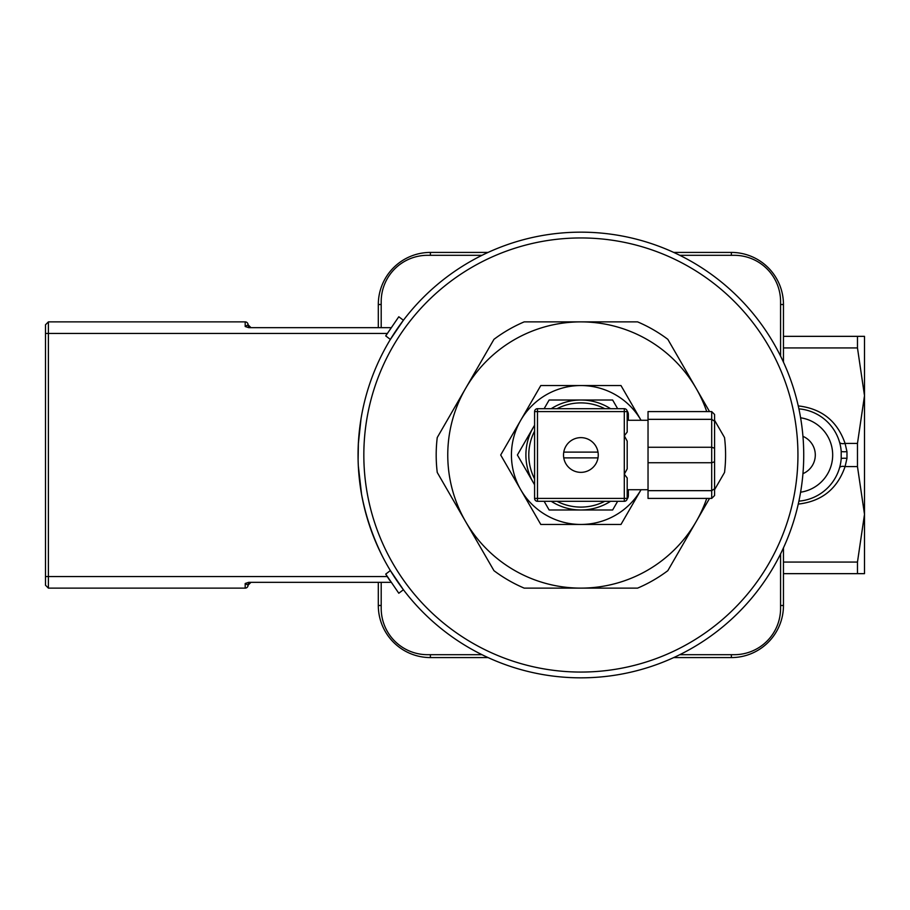 <?xml version="1.0" encoding="UTF-8"?>
<svg xmlns="http://www.w3.org/2000/svg" width="910" height="910" viewBox="0 0 910 910"><rect width="100%" height="100%" fill="white"/><g stroke="black" fill="none" stroke-linecap="round" stroke-linejoin="round"><path stroke-width="1.36" d="M857.47 336.347L864.5 336.347L864.5 395.668L857.47 347.927L857.47 336.347L783.464 336.347M864.5 355.764L864.5 573.653L857.47 573.653L857.47 562.073L864.5 514.332L864.5 554.236M864.5 514.332L857.47 466.58L857.47 443.42L864.5 395.668M378.31 327.668L378.31 304.509L378.31 327.668M378.31 304.509A52.097 52.097 0 0 1 430.396 252.423L488.056 252.423L430.396 252.423A52.097 52.097 0 0 0 378.31 304.509L381.199 304.509M673.718 252.423L731.378 252.423L673.718 252.423M783.464 362.169L783.464 304.509A52.097 52.097 0 0 0 731.378 252.423A52.097 52.097 0 0 1 783.464 304.509L780.575 304.509M799.151 410.057L799.253 408.886A17.37 17.37 0 0 1 798.9 408.852A17.37 17.37 0 0 0 799.253 408.886A46.308 46.308 0 0 1 841.204 451.28L841.204 458.72A5.79 0.83 -175.4 0 1 846.971 458.344L846.971 451.656L845.083 443.42C837.337 421.102 821.719 408.601 798.252 405.905M378.31 582.332L378.31 605.491A52.097 52.097 0 0 0 430.396 657.577L488.056 657.577M673.718 657.577L731.378 657.577A52.097 52.097 0 0 0 783.464 605.491L783.464 547.831M798.9 501.148A17.37 17.37 0 0 1 799.253 501.114A46.308 46.308 0 0 0 841.204 458.72A46.308 46.308 0 0 1 799.253 501.114L799.151 499.943M839.52 467.865A5.79 2.81 -163.9 0 1 845.083 466.58L846.971 458.344M783.464 573.653L857.47 573.653M799.253 408.886A46.308 46.308 0 0 1 841.204 451.28A5.79 0.83 175.4 0 0 846.971 451.656M839.52 442.135A5.79 2.81 163.9 0 0 845.083 443.42L857.47 443.42M802.938 436.345A20.259 20.259 0 0 1 802.938 473.655M481.982 654.688L427.507 654.688A46.308 46.308 0 0 1 381.199 608.38L381.199 582.332M381.199 327.668L381.199 301.62A46.308 46.308 0 0 1 427.507 255.312L481.982 255.312M679.793 255.312L734.268 255.312A46.308 46.308 0 0 1 780.575 301.62L780.575 356.094M780.575 553.906L780.575 608.38A46.308 46.308 0 0 1 734.268 654.688C747.554 653.437 747.554 653.437 734.268 654.688L679.793 654.688M398.796 316.76L403.403 320.252L390.367 339.43L385.726 335.904L398.796 316.76L386.033 335.415M389.708 580.364L387.25 576.553A228.626 228.626 0 0 1 385.726 574.096L390.367 570.57L403.403 589.748L398.796 593.24L385.726 574.096L398.796 593.24M386.079 574.665L387.899 577.566M385.726 335.904L387.25 333.447A228.626 228.626 0 0 0 385.726 335.904M391.004 582.332L248.726 582.332L245.188 583.492L248.077 585.176A2.889 2.889 0 0 0 248.077 585.232A2.889 2.889 0 0 1 250.978 582.332L248.077 585.176M48.389 588.122L48.389 321.878L45.5 324.768L45.5 585.232L48.389 588.122L245.188 588.122A2.889 2.889 0 0 0 248.077 585.232M45.5 324.768L48.389 321.878L245.188 321.878A2.889 2.889 0 0 1 248.077 324.768A2.889 2.889 0 0 0 250.978 327.668L248.077 324.768L245.188 326.508L248.726 327.668L391.004 327.668M358.051 454.841L358.074 457.741M361.6 494.608L358.335 466.091L360.474 487.737M361.054 418.566L358.324 443.898L360.565 421.66M382.496 556.476C372.258 535.694 365.16 514.332 361.213 492.39M365.263 511.238L365.592 512.478M373.464 536.434L374.545 539.13M377.855 546.83L378.935 549.196M358.108 459.982L358.381 442.965M373.373 536.183L377.081 545.113M364.751 509.247L365.604 512.535M580.887 232.164A222.836 222.836 0 0 0 387.91 566.418A222.836 222.836 0 0 0 773.875 566.418A222.836 222.836 0 0 0 580.887 232.164A222.836 222.836 0 0 0 387.91 566.418A222.836 222.836 0 0 0 773.875 566.418A222.836 222.836 0 0 0 580.887 232.164M437.244 437.551L493.959 339.328A144.701 144.701 0 0 1 524.183 321.878L580.887 321.878A133.122 133.122 0 0 0 465.601 521.566L437.244 472.449A144.701 144.701 0 0 1 437.244 437.551M493.959 570.672L465.601 521.566A133.122 133.122 0 0 0 580.887 588.122L524.183 588.122A144.701 144.701 0 0 1 493.959 570.672M637.603 588.122L580.887 588.122A133.122 133.122 0 0 0 696.173 521.566L667.826 570.672A144.701 144.701 0 0 1 637.603 588.122M580.887 321.878L637.603 321.878A144.701 144.701 0 0 1 667.826 339.328L696.173 388.433A133.122 133.122 0 0 0 580.887 321.878M706.74 411.593A133.122 133.122 0 0 0 696.173 388.433L709.538 411.593M714.589 420.329L724.531 437.551A144.701 144.701 0 0 1 724.531 472.449L714.589 489.671M709.538 498.407L696.173 521.566A133.122 133.122 0 0 0 706.74 498.407M520.736 420.272L540.79 385.544L620.984 385.544L641.038 420.272A69.456 69.456 0 0 0 520.736 420.272A69.456 69.456 0 0 0 520.736 489.728L500.693 455L520.736 420.272M540.79 524.456L520.736 489.728A69.456 69.456 0 0 0 580.887 524.456L540.79 524.456M620.984 524.456L580.887 524.456A69.456 69.456 0 0 0 641.038 489.728L620.984 524.456M544.135 408.692L549.139 400.013L612.635 400.013L617.651 408.692M534.579 484.768L517.392 455L534.579 425.232M617.651 501.308L612.635 509.987L549.139 509.987L544.135 501.308M534.579 425.345A54.987 54.987 0 0 0 534.579 484.655M551.232 501.308A54.987 54.987 0 0 0 610.542 501.308M610.542 408.692A54.987 54.987 0 0 0 551.232 408.692M580.887 402.902A52.097 52.097 0 0 0 557.022 408.692L604.752 408.692A52.097 52.097 0 0 0 580.887 402.902M557.022 501.308A52.097 52.097 0 0 0 604.752 501.308L557.022 501.308M534.579 431.135A52.097 52.097 0 0 0 534.579 478.865M627.115 410.899A5.79 5.79 0 0 1 628.355 414.482L628.355 420.272M627.195 411.593A2.889 2.889 0 0 0 624.294 408.692L624.294 411.593L627.195 411.593L627.195 432.034L627.195 411.593A2.889 2.889 0 0 0 624.294 408.692L537.48 408.692A2.889 2.889 0 0 0 534.579 411.593L534.579 498.407A2.889 2.889 0 0 0 537.48 501.308L624.294 501.308A2.889 2.889 0 0 0 627.195 498.407L627.195 477.966L627.195 498.407L624.294 498.407L624.294 501.308A2.889 2.889 0 0 0 627.195 498.407M628.355 489.728L628.355 495.518A5.79 5.79 0 0 1 627.115 499.101M627.195 432.034L624.294 435.799L624.294 474.201L627.195 477.966M580.887 437.63A17.37 17.37 0 0 1 595.925 463.679A17.37 17.37 0 0 1 565.849 463.679A17.37 17.37 0 0 1 580.887 437.63M624.294 474.201L627.195 468.877L627.195 441.123L624.294 435.799L624.294 411.593L537.48 411.593L537.48 408.692A2.889 2.889 0 0 0 534.579 411.593L537.48 411.593L537.48 498.407L534.579 498.407A2.889 2.889 0 0 0 537.48 501.308L537.48 498.407L624.294 498.407L624.294 474.201M648.034 419.339L648.034 411.593L711.7 411.593L711.7 498.407L714.589 495.518L714.589 461.757L711.7 462.746L648.034 462.746L648.034 419.339L711.7 419.339L714.589 421.25L714.589 488.75L711.7 490.661L648.034 490.661L648.034 462.746M714.589 488.75L714.589 495.518L711.7 498.407L648.034 498.407L648.034 490.661M714.589 414.482L711.7 411.593L714.589 414.482L714.589 421.25L714.589 414.482M714.589 461.757L714.589 421.25M714.589 448.243L711.7 447.254L648.034 447.254M598.006 457.889L563.768 457.889M563.768 452.111L598.006 452.111M706.774 255.312L734.268 255.312M427.507 255.312C414.221 256.563 414.221 256.563 427.507 255.312L455 255.312M734.268 654.688L706.774 654.688M455 654.688L427.507 654.688C414.221 653.437 414.221 653.437 427.507 654.688M744.403 256.438L742.947 256.131M381.199 605.491L378.31 605.491A52.097 52.097 0 0 0 430.396 657.577L430.396 654.688M731.378 654.688L731.378 657.577M780.575 605.491L783.464 605.491M731.378 255.312L731.378 252.423M430.396 252.423L430.396 255.312M798.252 504.094C821.719 501.399 837.337 488.897 845.083 466.58L857.47 466.58M857.47 562.073L783.464 562.073M783.464 347.927L857.47 347.927M800.595 417.792A37.617 37.617 0 0 1 800.595 492.208M45.5 576.553L387.25 576.553M245.188 583.492L245.188 588.122M387.25 333.447L45.5 333.447M245.188 321.878L245.188 326.508M580.887 237.954A217.046 217.046 0 0 1 768.859 563.529A217.046 217.046 0 0 1 392.915 563.529A217.046 217.046 0 0 1 580.887 237.954M627.195 489.728L648.034 489.728M627.195 420.272L648.034 420.272"/></g></svg>
